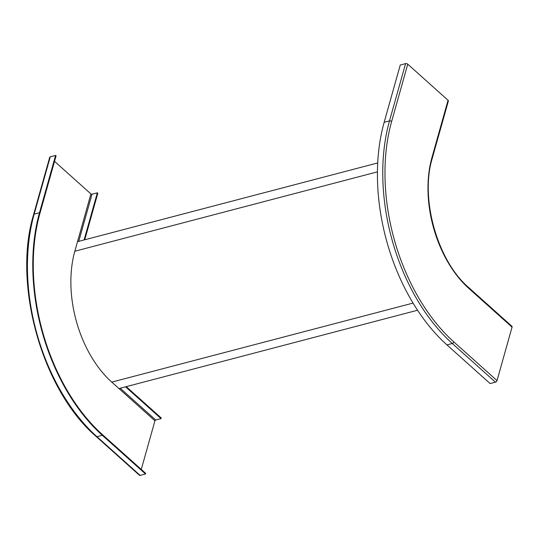 <?xml version="1.0" encoding="UTF-8"?>
<svg xmlns="http://www.w3.org/2000/svg" width="539" height="539" viewBox="0 0 539 539"><rect width="100%" height="100%" fill="white"/><g stroke="black" fill="none" stroke-linecap="round" stroke-linejoin="round"><path stroke-width="0.81" d="M407.747 64.168L448.044 100.267A1.57 0.842 15.7 0 1 448.367 101.009L432.265 158.291C419.868 198.689 437.439 260.943 468.728 287.59L511.909 326.27A1.57 0.889 -48.1 0 1 512.05 327.126L497.019 380.595A1.57 0.889 131.9 0 1 495.476 382.178L490.14 383.579L446.959 344.899A163.587 101.831 -104.7 0 1 384.159 122.306L400.261 65.024L405.597 63.622A1.57 0.842 -164.3 0 1 407.747 64.168L391.644 121.457A1.57 0.842 -164.3 0 0 389.495 120.911L384.159 122.306M141.272 469.408L154.936 420.791A0.782 0.445 131.9 0 1 155.71 420.002L161.046 418.601L125.574 386.827M154.936 420.791L111.755 382.111A96.191 59.883 -104.7 0 1 74.827 251.228L90.929 193.939L54.54 161.336M55.605 155.421L50.268 156.822A1.57 0.842 15.7 0 0 49.716 157.26L33.613 214.542C12.336 284.269 42.285 390.465 96.279 436.597L139.453 475.277A1.57 0.889 -48.1 0 0 140.14 475.378L145.483 473.976L145.658 473.343L102.484 434.663A162.798 101.345 75.3 0 1 39.98 213.141L56.083 155.852L55.605 155.421L39.502 212.71A163.587 101.831 75.3 0 0 102.302 435.296L145.483 473.976M90.929 193.939A0.782 0.418 -164.3 0 0 92.007 194.215L97.343 192.814L97.822 193.238L84.744 239.781M126.261 386.645L161.228 417.968L161.046 418.601M84.091 239.949L97.343 192.814M118.957 388.558L417.557 310.242M77.515 241.674L377.718 162.94M448.044 100.267L431.941 157.556A96.191 59.883 75.3 0 0 468.869 288.446L512.05 327.126M497.019 380.595L453.845 341.915A162.017 100.86 -104.7 0 1 391.644 121.457M453.845 341.915A1.57 0.889 131.9 0 1 452.295 343.498A163.587 101.831 -104.7 0 1 389.495 120.911L405.597 63.622M495.476 382.178L452.295 343.498L446.959 344.899M468.869 288.446A1.57 0.889 -48.1 0 0 468.728 287.59M431.941 157.556A1.57 0.842 15.7 0 1 432.265 158.291M96.279 436.597A1.57 0.889 -48.1 0 0 96.966 436.698L102.302 435.296M33.613 214.542A1.57 0.842 15.7 0 1 34.166 214.111A163.587 101.831 75.3 0 0 96.966 436.698L140.14 475.378M50.268 156.822L34.166 214.111L39.502 212.71M78.755 241.351L92.007 194.215M155.71 420.002L120.237 388.221M111.755 382.111L413.042 303.086M74.827 251.228L377.435 171.853"/></g></svg>
